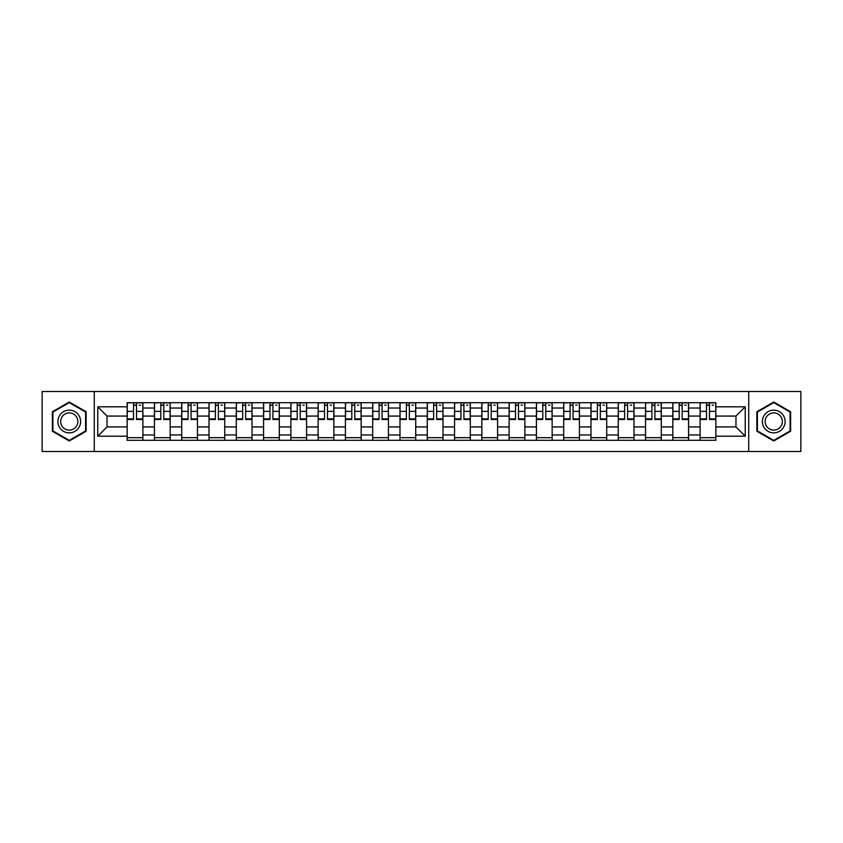 <?xml version="1.0" encoding="UTF-8"?>
<svg xmlns="http://www.w3.org/2000/svg" width="843" height="843" viewBox="0 0 843 843"><rect width="100%" height="100%" fill="white"/><g stroke="black" fill="none" stroke-linecap="round" stroke-linejoin="round"><path stroke-width="1.26" d="M748.732 451.49L800.85 451.49L800.85 391.51L42.15 391.51L42.15 451.49L748.732 451.49L748.732 391.51M154.438 440.299L154.438 408.033L142.888 408.033L142.888 440.299M142.888 408.033L142.888 402.701M154.438 408.033L154.438 402.701M170.17 402.701L170.17 440.299M181.719 440.299L181.719 402.701M197.462 402.701L197.462 440.299M209.001 440.299L209.001 402.701M224.744 402.701L224.744 440.299M236.282 440.299L236.282 402.701M252.025 402.701L252.025 440.299M263.564 440.299L263.564 402.701M279.307 402.701L279.307 440.299M290.856 440.299L290.856 402.701M306.589 402.701L306.589 440.299M318.138 440.299L318.138 402.701M333.881 402.701L333.881 440.299M345.419 440.299L345.419 402.701M361.162 402.701L361.162 440.299M372.701 440.299L372.701 402.701M388.444 402.701L388.444 440.299M399.993 440.299L399.993 402.701M415.725 402.701L415.725 440.299M427.275 440.299L427.275 402.701M443.007 402.701L443.007 440.299M454.556 440.299L454.556 402.701M470.299 402.701L470.299 440.299M481.838 440.299L481.838 402.701M497.581 402.701L497.581 440.299M509.119 440.299L509.119 402.701M524.862 402.701L524.862 440.299M536.411 440.299L536.411 402.701M552.144 402.701L552.144 440.299M563.693 440.299L563.693 402.701M579.436 402.701L579.436 440.299M590.975 440.299L590.975 402.701M606.718 402.701L606.718 440.299M618.256 440.299L618.256 402.701M633.999 402.701L633.999 440.299M645.538 440.299L645.538 402.701M661.281 402.701L661.281 440.299M672.83 440.299L672.83 402.701M688.562 402.701L688.562 440.299M700.111 440.299L700.111 402.701M700.111 426.927L688.562 426.927M672.83 426.927L661.281 426.927M645.538 426.927L633.999 426.927M618.256 426.927L606.718 426.927M590.975 426.927L579.436 426.927M563.693 426.927L552.144 426.927M536.411 426.927L524.862 426.927M509.119 426.927L497.581 426.927M481.838 426.927L470.299 426.927M454.556 426.927L443.007 426.927M427.275 426.927L415.725 426.927M399.993 426.927L388.444 426.927M372.701 426.927L361.162 426.927M345.419 426.927L333.881 426.927M318.138 426.927L306.589 426.927M290.856 426.927L279.307 426.927M263.564 426.927L252.025 426.927M236.282 426.927L224.744 426.927M209.001 426.927L197.462 426.927M181.719 426.927L170.17 426.927M154.438 426.927L142.888 426.927M700.111 416.073L688.562 416.073M672.83 416.073L661.281 416.073M645.538 416.073L633.999 416.073M618.256 416.073L606.718 416.073M590.975 416.073L579.436 416.073M563.693 416.073L552.144 416.073M536.411 416.073L524.862 416.073M509.119 416.073L497.581 416.073M481.838 416.073L470.299 416.073M454.556 416.073L443.007 416.073M427.275 416.073L415.725 416.073M399.993 416.073L388.444 416.073M372.701 416.073L361.162 416.073M345.419 416.073L333.881 416.073M318.138 416.073L306.589 416.073M290.856 416.073L279.307 416.073M263.564 416.073L252.025 416.073M236.282 416.073L224.744 416.073M209.001 416.073L197.462 416.073M181.719 416.073L170.17 416.073M154.438 416.073L142.888 416.073M107.04 426.927L127.145 426.927L127.145 416.073L107.04 416.073L107.04 426.927L97.767 436.189L97.767 406.811L127.145 406.811L127.145 416.073M715.855 416.073L715.855 426.927L735.96 426.927L735.96 416.073L715.855 416.073L715.855 402.701L127.145 402.701L127.145 406.811M715.855 406.811L745.233 406.811L745.233 436.189L715.855 436.189L715.855 426.927M127.145 426.927L127.145 440.299L715.855 440.299L715.855 436.189M127.145 436.189L97.767 436.189M94.268 451.49L94.268 391.51M86.134 411.753L69.263 402.016L52.382 411.753L52.382 431.247L69.263 440.984L86.134 431.247L86.134 411.753M790.618 411.753L773.737 402.016L756.866 411.753L756.866 431.247L773.737 440.984L790.618 431.247L790.618 411.753M142.888 437.675L127.145 437.675M133.531 405.325L136.503 405.325M170.17 437.675L154.438 437.675M160.813 405.325L163.795 405.325M197.462 437.675L181.719 437.675M188.105 405.325L191.076 405.325M224.744 437.675L209.001 437.675M215.387 405.325L218.358 405.325M252.025 437.675L236.282 437.675M242.668 405.325L245.64 405.325M279.307 437.675L263.564 437.675M269.95 405.325L272.921 405.325M306.589 437.675L290.856 437.675M297.231 405.325L300.213 405.325M333.881 437.675L318.138 437.675M324.523 405.325L327.495 405.325M361.162 437.675L345.419 437.675M351.805 405.325L354.777 405.325M388.444 437.675L372.701 437.675M379.087 405.325L382.058 405.325M415.725 437.675L399.993 437.675M406.368 405.325L409.34 405.325M443.007 437.675L427.275 437.675M433.66 405.325L436.632 405.325M470.299 437.675L454.556 437.675M460.942 405.325L463.913 405.325M497.581 437.675L481.838 437.675M488.223 405.325L491.195 405.325M524.862 437.675L509.119 437.675M515.505 405.325L518.477 405.325M552.144 437.675L536.411 437.675M542.787 405.325L545.769 405.325M579.436 437.675L563.693 437.675M570.079 405.325L573.05 405.325M606.718 437.675L590.975 437.675M597.36 405.325L600.332 405.325M633.999 437.675L618.256 437.675M624.642 405.325L627.614 405.325M661.281 437.675L645.538 437.675M651.924 405.325L654.895 405.325M688.562 437.675L672.83 437.675M679.205 405.325L682.187 405.325M715.855 437.675L700.111 437.675M706.497 405.325L709.469 405.325M97.767 406.811L107.04 416.073M735.96 426.927L745.233 436.189M735.96 416.073L745.233 406.811M136.503 419.487L136.503 402.87L142.804 402.87L142.804 419.487L136.503 419.487M133.531 405.146L136.503 405.146M139.127 405.146L140.528 405.146M130.907 402.87L127.24 402.87L127.24 419.487L133.531 419.487L133.531 402.87L139.127 402.87M163.795 419.487L163.795 402.87L170.086 402.87L170.086 419.487L163.795 419.487M160.813 405.146L163.795 405.146M166.419 405.146L167.81 405.146M158.189 402.87L154.522 402.87L154.522 419.487L160.813 419.487L160.813 402.87L166.419 402.87M191.076 419.487L191.076 402.87L197.367 402.87L197.367 419.487L191.076 419.487M188.105 405.146L191.076 405.146M193.7 405.146L195.102 405.146M185.481 402.87L181.803 402.87L181.803 419.487L188.105 419.487L188.105 402.87L193.7 402.87M59.41 427.18A11.37 11.37 0 0 0 74.943 431.342A11.37 11.37 0 0 0 79.105 415.82A11.37 11.37 0 0 0 63.573 411.658A11.37 11.37 0 0 0 59.41 427.18M61.802 425.799A8.609 8.609 0 0 0 73.562 428.95A8.609 8.609 0 0 0 76.713 417.201A8.609 8.609 0 0 0 64.953 414.05A8.609 8.609 0 0 0 61.802 425.799M69.263 402.617L85.607 412.058L85.607 430.942L69.263 440.383L52.909 430.942L52.909 412.058L69.263 402.617M763.895 427.18A11.37 11.37 0 0 0 779.427 431.342A11.37 11.37 0 0 0 783.59 415.82A11.37 11.37 0 0 0 768.057 411.658A11.37 11.37 0 0 0 763.895 427.18M766.287 425.799A8.609 8.609 0 0 0 778.047 428.95A8.609 8.609 0 0 0 781.198 417.201A8.609 8.609 0 0 0 769.438 414.05A8.609 8.609 0 0 0 766.287 425.799M773.737 402.617L790.091 412.058L790.091 430.942L773.737 440.383L757.393 430.942L757.393 412.058L773.737 402.617M218.358 419.487L218.358 402.87L224.659 402.87L224.659 419.487L218.358 419.487M215.387 405.146L218.358 405.146M220.982 405.146L222.383 405.146M212.763 402.87L209.085 402.87L209.085 419.487L215.387 419.487L215.387 402.87L220.982 402.87M245.64 419.487L245.64 402.87L251.941 402.87L251.941 419.487L245.64 419.487M242.668 405.146L245.64 405.146M248.263 405.146L249.665 405.146M240.044 402.87L236.377 402.87L236.377 419.487L242.668 419.487L242.668 402.87L248.263 402.87M272.921 419.487L272.921 402.87L279.223 402.87L279.223 419.487L272.921 419.487M269.95 405.146L272.921 405.146M275.545 405.146L276.947 405.146M267.326 402.87L263.659 402.87L263.659 419.487L269.95 419.487L269.95 402.87L275.545 402.87M300.213 419.487L300.213 402.87L306.504 402.87L306.504 419.487L300.213 419.487M297.231 405.146L300.213 405.146M302.837 405.146L304.228 405.146M294.618 402.87L290.94 402.87L290.94 419.487L297.231 419.487L297.231 402.87L302.837 402.87M327.495 419.487L327.495 402.87L333.786 402.87L333.786 419.487L327.495 419.487M324.523 405.146L327.495 405.146M330.119 405.146L331.52 405.146M321.9 402.87L318.222 402.87L318.222 419.487L324.523 419.487L324.523 402.87L330.119 402.87M354.777 419.487L354.777 402.87L361.078 402.87L361.078 419.487L354.777 419.487M351.805 405.146L354.777 405.146M357.4 405.146L358.802 405.146M349.181 402.87L345.504 402.87L345.504 419.487L351.805 419.487L351.805 402.87L357.4 402.87M382.058 419.487L382.058 402.87L388.36 402.87L388.36 419.487L382.058 419.487M379.087 405.146L382.058 405.146M384.682 405.146L386.083 405.146M376.463 402.87L372.796 402.87L372.796 419.487L379.087 419.487L379.087 402.87L384.682 402.87M409.34 419.487L409.34 402.87L415.641 402.87L415.641 419.487L409.34 419.487M406.368 405.146L409.34 405.146M411.964 405.146L413.365 405.146M403.744 402.87L400.077 402.87L400.077 419.487L406.368 419.487L406.368 402.87L411.964 402.87M436.632 419.487L436.632 402.87L442.923 402.87L442.923 419.487L436.632 419.487M433.66 405.146L436.632 405.146M439.256 405.146L440.647 405.146M431.036 402.87L427.359 402.87L427.359 419.487L433.66 419.487L433.66 402.87L439.256 402.87M463.913 419.487L463.913 402.87L470.204 402.87L470.204 419.487L463.913 419.487M460.942 405.146L463.913 405.146M466.537 405.146L467.939 405.146M458.318 402.87L454.64 402.87L454.64 419.487L460.942 419.487L460.942 402.87L466.537 402.87M491.195 419.487L491.195 402.87L497.496 402.87L497.496 419.487L491.195 419.487M488.223 405.146L491.195 405.146M493.819 405.146L495.22 405.146M485.6 402.87L481.922 402.87L481.922 419.487L488.223 419.487L488.223 402.87L493.819 402.87M518.477 419.487L518.477 402.87L524.778 402.87L524.778 419.487L518.477 419.487M515.505 405.146L518.477 405.146M521.1 405.146L522.502 405.146M512.881 402.87L509.214 402.87L509.214 419.487L515.505 419.487L515.505 402.87L521.1 402.87M545.769 419.487L545.769 402.87L552.06 402.87L552.06 419.487L545.769 419.487M542.787 405.146L545.769 405.146M548.382 405.146L549.784 405.146M540.163 402.87L536.496 402.87L536.496 419.487L542.787 419.487L542.787 402.87L548.382 402.87M573.05 419.487L573.05 402.87L579.341 402.87L579.341 419.487L573.05 419.487M570.079 405.146L573.05 405.146M575.674 405.146L577.065 405.146M567.455 402.87L563.777 402.87L563.777 419.487L570.079 419.487L570.079 402.87L575.674 402.87M600.332 419.487L600.332 402.87L606.623 402.87L606.623 419.487L600.332 419.487M597.36 405.146L600.332 405.146M602.956 405.146L604.357 405.146M594.736 402.87L591.059 402.87L591.059 419.487L597.36 419.487L597.36 402.87L602.956 402.87M627.614 419.487L627.614 402.87L633.915 402.87L633.915 419.487L627.614 419.487M624.642 405.146L627.614 405.146M630.237 405.146L631.639 405.146M622.018 402.87L618.34 402.87L618.34 419.487L624.642 419.487L624.642 402.87L630.237 402.87M654.895 419.487L654.895 402.87L661.197 402.87L661.197 419.487L654.895 419.487M651.924 405.146L654.895 405.146M657.519 405.146L658.92 405.146M649.3 402.87L645.633 402.87L645.633 419.487L651.924 419.487L651.924 402.87L657.519 402.87M682.187 419.487L682.187 402.87L688.478 402.87L688.478 419.487L682.187 419.487M679.205 405.146L682.187 405.146M684.811 405.146L686.202 405.146M676.581 402.87L672.914 402.87L672.914 419.487L679.205 419.487L679.205 402.87L684.811 402.87M709.469 419.487L709.469 402.87L715.76 402.87L715.76 419.487L709.469 419.487M706.497 405.146L709.469 405.146M712.093 405.146L713.494 405.146M703.873 402.87L700.196 402.87L700.196 419.487L706.497 419.487L706.497 402.87L712.093 402.87M672.83 408.033L661.281 408.033M645.538 408.033L633.999 408.033M618.256 408.033L606.718 408.033M590.975 408.033L579.436 408.033M563.693 408.033L552.144 408.033M536.411 408.033L524.862 408.033M509.119 408.033L497.581 408.033M481.838 408.033L470.299 408.033M454.556 408.033L443.007 408.033M427.275 408.033L415.725 408.033M399.993 408.033L388.444 408.033M372.701 408.033L361.162 408.033M345.419 408.033L333.881 408.033M318.138 408.033L306.589 408.033M290.856 408.033L279.307 408.033M263.564 408.033L252.025 408.033M236.282 408.033L224.744 408.033M209.001 408.033L197.462 408.033M181.719 408.033L170.17 408.033M700.111 408.033L688.562 408.033M672.83 434.967L661.281 434.967M645.538 434.967L633.999 434.967M618.256 434.967L606.718 434.967M590.975 434.967L579.436 434.967M563.693 434.967L552.144 434.967M536.411 434.967L524.862 434.967M509.119 434.967L497.581 434.967M481.838 434.967L470.299 434.967M454.556 434.967L443.007 434.967M427.275 434.967L415.725 434.967M399.993 434.967L388.444 434.967M372.701 434.967L361.162 434.967M345.419 434.967L333.881 434.967M318.138 434.967L306.589 434.967M290.856 434.967L279.307 434.967M263.564 434.967L252.025 434.967M236.282 434.967L224.744 434.967M209.001 434.967L197.462 434.967M181.719 434.967L170.17 434.967M154.438 434.967L142.888 434.967M700.111 434.967L688.562 434.967M136.503 418.887L142.804 418.887M136.503 411.363L142.804 411.363M127.24 418.887L133.531 418.887M127.24 411.363L133.531 411.363M163.795 418.887L170.086 418.887M163.795 411.363L170.086 411.363M154.522 418.887L160.813 418.887M154.522 411.363L160.813 411.363M191.076 418.887L197.367 418.887M191.076 411.363L197.367 411.363M181.803 418.887L188.105 418.887M181.803 411.363L188.105 411.363M218.358 418.887L224.659 418.887M218.358 411.363L224.659 411.363M209.085 418.887L215.387 418.887M209.085 411.363L215.387 411.363M245.64 418.887L251.941 418.887M245.64 411.363L251.941 411.363M236.377 418.887L242.668 418.887M236.377 411.363L242.668 411.363M272.921 418.887L279.223 418.887M272.921 411.363L279.223 411.363M263.659 418.887L269.95 418.887M263.659 411.363L269.95 411.363M300.213 418.887L306.504 418.887M300.213 411.363L306.504 411.363M290.94 418.887L297.231 418.887M290.94 411.363L297.231 411.363M327.495 418.887L333.786 418.887M327.495 411.363L333.786 411.363M318.222 418.887L324.523 418.887M318.222 411.363L324.523 411.363M354.777 418.887L361.078 418.887M354.777 411.363L361.078 411.363M345.504 418.887L351.805 418.887M345.504 411.363L351.805 411.363M382.058 418.887L388.36 418.887M382.058 411.363L388.36 411.363M372.796 418.887L379.087 418.887M372.796 411.363L379.087 411.363M409.34 418.887L415.641 418.887M409.34 411.363L415.641 411.363M400.077 418.887L406.368 418.887M400.077 411.363L406.368 411.363M436.632 418.887L442.923 418.887M436.632 411.363L442.923 411.363M427.359 418.887L433.66 418.887M427.359 411.363L433.66 411.363M463.913 418.887L470.204 418.887M463.913 411.363L470.204 411.363M454.64 418.887L460.942 418.887M454.64 411.363L460.942 411.363M491.195 418.887L497.496 418.887M491.195 411.363L497.496 411.363M481.922 418.887L488.223 418.887M481.922 411.363L488.223 411.363M518.477 418.887L524.778 418.887M518.477 411.363L524.778 411.363M509.214 418.887L515.505 418.887M509.214 411.363L515.505 411.363M545.769 418.887L552.06 418.887M545.769 411.363L552.06 411.363M536.496 418.887L542.787 418.887M536.496 411.363L542.787 411.363M573.05 418.887L579.341 418.887M573.05 411.363L579.341 411.363M563.777 418.887L570.079 418.887M563.777 411.363L570.079 411.363M600.332 418.887L606.623 418.887M600.332 411.363L606.623 411.363M591.059 418.887L597.36 418.887M591.059 411.363L597.36 411.363M627.614 418.887L633.915 418.887M627.614 411.363L633.915 411.363M618.34 418.887L624.642 418.887M618.34 411.363L624.642 411.363M654.895 418.887L661.197 418.887M654.895 411.363L661.197 411.363M645.633 418.887L651.924 418.887M645.633 411.363L651.924 411.363M682.187 418.887L688.478 418.887M682.187 411.363L688.478 411.363M672.914 418.887L679.205 418.887M672.914 411.363L679.205 411.363M709.469 418.887L715.76 418.887M709.469 411.363L715.76 411.363M700.196 418.887L706.497 418.887M700.196 411.363L706.497 411.363"/></g></svg>
